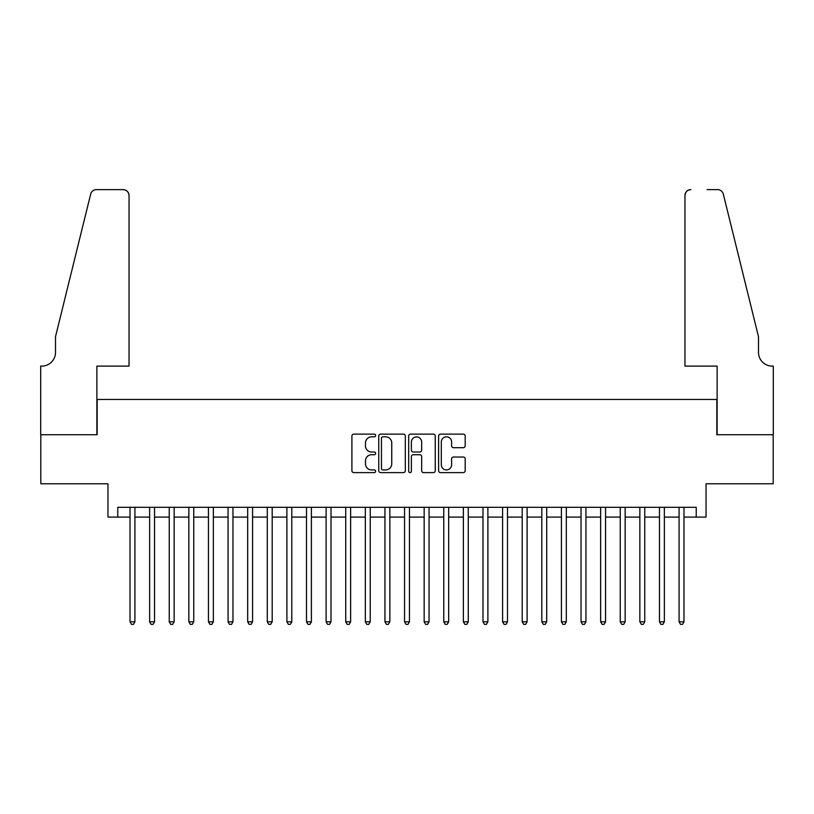 <?xml version="1.0" encoding="UTF-8"?>
<svg xmlns="http://www.w3.org/2000/svg" width="814" height="814" viewBox="0 0 814 814"><rect width="100%" height="100%" fill="white"/><g stroke="black" fill="none" stroke-linecap="round" stroke-linejoin="round"><path stroke-width="1.22" d="M375.63 435.48A1.343 1.343 0 0 0 374.277 434.127L353.825 434.127A1.923 1.923 0 0 0 351.902 436.05L351.902 470.696A1.923 1.923 0 0 0 353.825 472.619L374.277 472.619A1.343 1.343 0 0 0 375.63 471.275A1.343 1.343 0 0 0 374.277 469.932L371.632 469.932A6.156 6.156 0 0 1 365.476 463.766L365.476 460.887A6.156 6.156 0 0 1 371.632 454.721L374.277 454.721A1.343 1.343 0 0 0 375.63 453.378A1.343 1.343 0 0 0 374.277 452.024L371.632 452.024A6.156 6.156 0 0 1 365.476 445.869L365.476 442.979A6.156 6.156 0 0 1 371.632 436.823L374.277 436.823A1.343 1.343 0 0 0 375.63 435.48M463.247 447.7A1.923 1.923 0 0 0 465.181 445.777L465.181 436.05A1.923 1.923 0 0 0 463.247 434.127L440.537 434.127A1.923 1.923 0 0 0 438.614 436.05L438.614 470.696A1.923 1.923 0 0 0 440.537 472.619L463.247 472.619A1.923 1.923 0 0 0 465.181 470.696L465.181 458.954A1.923 1.923 0 0 0 463.247 457.03L453.53 457.03A1.923 1.923 0 0 0 451.607 458.954L451.607 464.784A5.149 5.149 0 0 1 446.459 469.932A5.149 5.149 0 0 1 441.31 464.784L441.31 441.971A5.149 5.149 0 0 1 446.459 436.823A5.149 5.149 0 0 1 451.607 441.971L451.607 445.777A1.923 1.923 0 0 0 453.53 447.7L463.247 447.7M117.765 517.104L117.765 507.305L696.235 507.305L696.235 517.104L706.043 517.104L706.043 483.77L773.198 483.77L773.198 434.747L716.829 434.747L716.829 399.45L97.171 399.45L97.171 434.747L40.802 434.747L40.802 483.77L107.957 483.77L107.957 517.104L130.016 517.104M405.311 436.05A1.923 1.923 0 0 0 403.388 434.127L380.677 434.127A1.923 1.923 0 0 0 378.754 436.05L378.754 470.696A1.923 1.923 0 0 0 380.677 472.619L403.388 472.619A1.923 1.923 0 0 0 405.311 470.696L405.311 436.05M410.612 434.127L433.323 434.127A1.923 1.923 0 0 1 435.246 436.05L435.246 470.696A1.923 1.923 0 0 1 433.323 472.619L423.606 472.619A1.923 1.923 0 0 1 421.672 470.696L421.672 456.644A1.923 1.923 0 0 0 419.749 454.721L413.309 454.721A1.923 1.923 0 0 0 411.375 456.644L411.375 471.275A1.343 1.343 0 0 1 410.032 472.619A1.343 1.343 0 0 1 408.689 471.275L408.689 436.05A1.923 1.923 0 0 1 410.612 434.127M134.921 517.104L149.634 517.104M154.528 517.104L169.241 517.104M174.145 517.104L188.848 517.104M193.752 517.104L208.455 517.104M213.36 517.104L228.062 517.104M232.967 517.104L247.68 517.104M252.574 517.104L267.287 517.104M272.191 517.104L286.894 517.104M291.799 517.104L306.502 517.104M311.406 517.104L326.109 517.104M331.013 517.104L345.726 517.104M350.62 517.104L365.333 517.104M370.238 517.104L384.941 517.104M389.845 517.104L404.548 517.104M409.452 517.104L424.155 517.104M429.059 517.104L443.762 517.104M448.667 517.104L463.38 517.104M468.274 517.104L482.987 517.104M487.891 517.104L502.594 517.104M507.498 517.104L522.201 517.104M527.106 517.104L541.809 517.104M546.713 517.104L561.426 517.104M566.32 517.104L581.033 517.104M585.938 517.104L600.64 517.104M605.545 517.104L620.248 517.104M625.152 517.104L639.855 517.104M644.759 517.104L659.472 517.104M664.366 517.104L679.08 517.104M683.984 517.104L696.235 517.104M382.794 436.823A1.343 1.343 0 0 0 381.451 438.166L381.451 468.579A1.343 1.343 0 0 0 382.794 469.932L385.592 469.932A6.156 6.156 0 0 0 391.748 463.766L391.748 442.979A6.156 6.156 0 0 0 385.592 436.823L382.794 436.823M421.672 442.063A5.149 5.149 0 0 0 416.524 436.915A5.149 5.149 0 0 0 411.375 442.063L411.375 450.101A1.923 1.923 0 0 0 413.309 452.024L419.749 452.024A1.923 1.923 0 0 0 421.672 450.101L421.672 442.063M134.921 507.305L134.921 621.815L130.016 621.815L130.016 507.305M134.921 621.815L133.455 624.369L131.492 624.369L130.016 621.815M129.039 366.117L129.039 195.513A5.881 5.881 0 0 0 123.158 189.631L96.388 189.631A5.881 5.881 0 0 0 90.68 194.108L55.505 336.701L55.505 352.391A13.726 13.726 0 0 1 41.779 366.117L40.7 366.117L40.7 434.747L96.876 434.747L96.876 366.117L129.039 366.117L129.039 195.513C128.663 191.972 126.709 190.008 123.158 189.631L106.878 189.631M90.68 194.108C92.175 190.883 92.175 190.883 90.68 194.108C92.175 190.883 92.175 190.883 90.68 194.108M55.505 352.391A13.726 13.726 0 0 1 41.779 366.117M684.961 366.117L684.961 195.513L684.961 366.117L717.124 366.117L717.124 434.747L773.3 434.747L773.3 366.117L772.221 366.117A13.726 13.726 0 0 1 758.495 352.391A13.726 13.726 0 0 0 772.221 366.117M747.71 292.979L723.32 194.108L758.495 336.701L758.495 352.391M707.122 189.631L717.612 189.631A5.881 5.881 0 0 1 723.32 194.108C721.825 190.883 721.825 190.883 723.32 194.108C721.825 190.883 721.825 190.883 723.32 194.108M690.842 189.631A5.881 5.881 0 0 0 684.961 195.513C685.337 191.972 687.291 190.008 690.842 189.631M154.528 507.305L154.528 621.815L149.634 621.815L149.634 507.305M154.528 621.815L153.063 624.369L151.099 624.369L149.634 621.815M174.145 507.305L174.145 621.815L169.241 621.815L169.241 507.305M174.145 621.815L172.67 624.369L170.706 624.369L169.241 621.815M193.752 507.305L193.752 621.815L188.848 621.815L188.848 507.305M193.752 621.815L192.277 624.369L190.313 624.369L188.848 621.815M213.36 507.305L213.36 621.815L208.455 621.815L208.455 507.305M213.36 621.815L211.884 624.369L209.931 624.369L208.455 621.815M232.967 507.305L232.967 621.815L228.062 621.815L228.062 507.305M232.967 621.815L231.502 624.369L229.538 624.369L228.062 621.815M252.574 507.305L252.574 621.815L247.68 621.815L247.68 507.305M252.574 621.815L251.109 624.369L249.145 624.369L247.68 621.815M272.191 507.305L272.191 621.815L267.287 621.815L267.287 507.305M272.191 621.815L270.716 624.369L268.752 624.369L267.287 621.815M291.799 507.305L291.799 621.815L286.894 621.815L286.894 507.305M291.799 621.815L290.323 624.369L288.359 624.369L286.894 621.815M311.406 507.305L311.406 621.815L306.502 621.815L306.502 507.305M311.406 621.815L309.931 624.369L307.977 624.369L306.502 621.815M331.013 507.305L331.013 621.815L326.109 621.815L326.109 507.305M331.013 621.815L329.548 624.369L327.584 624.369L326.109 621.815M350.62 507.305L350.62 621.815L345.726 621.815L345.726 507.305M350.62 621.815L349.155 624.369L347.191 624.369L345.726 621.815M370.238 507.305L370.238 621.815L365.333 621.815L365.333 507.305M370.238 621.815L368.762 624.369L366.799 624.369L365.333 621.815M389.845 507.305L389.845 621.815L384.941 621.815L384.941 507.305M389.845 621.815L388.37 624.369L386.406 624.369L384.941 621.815M409.452 507.305L409.452 621.815L404.548 621.815L404.548 507.305M409.452 621.815L407.977 624.369L406.023 624.369L404.548 621.815M429.059 507.305L429.059 621.815L424.155 621.815L424.155 507.305M429.059 621.815L427.594 624.369L425.63 624.369L424.155 621.815M448.667 507.305L448.667 621.815L443.762 621.815L443.762 507.305M448.667 621.815L447.201 624.369L445.238 624.369L443.762 621.815M468.274 507.305L468.274 621.815L463.38 621.815L463.38 507.305M468.274 621.815L466.809 624.369L464.845 624.369L463.38 621.815M487.891 507.305L487.891 621.815L482.987 621.815L482.987 507.305M487.891 621.815L486.416 624.369L484.452 624.369L482.987 621.815M507.498 507.305L507.498 621.815L502.594 621.815L502.594 507.305M507.498 621.815L506.023 624.369L504.07 624.369L502.594 621.815M527.106 507.305L527.106 621.815L522.201 621.815L522.201 507.305M527.106 621.815L525.641 624.369L523.677 624.369L522.201 621.815M546.713 507.305L546.713 621.815L541.809 621.815L541.809 507.305M546.713 621.815L545.248 624.369L543.284 624.369L541.809 621.815M566.32 507.305L566.32 621.815L561.426 621.815L561.426 507.305M566.32 621.815L564.855 624.369L562.891 624.369L561.426 621.815M585.938 507.305L585.938 621.815L581.033 621.815L581.033 507.305M585.938 621.815L584.462 624.369L582.498 624.369L581.033 621.815M605.545 507.305L605.545 621.815L600.64 621.815L600.64 507.305M605.545 621.815L604.069 624.369L602.116 624.369L600.64 621.815M625.152 507.305L625.152 621.815L620.248 621.815L620.248 507.305M625.152 621.815L623.687 624.369L621.723 624.369L620.248 621.815M644.759 507.305L644.759 621.815L639.855 621.815L639.855 507.305M644.759 621.815L643.294 624.369L641.33 624.369L639.855 621.815M664.366 507.305L664.366 621.815L659.472 621.815L659.472 507.305M664.366 621.815L662.901 624.369L660.937 624.369L659.472 621.815M683.984 507.305L683.984 621.815L679.08 621.815L679.08 507.305M683.984 621.815L682.508 624.369L680.545 624.369L679.08 621.815"/></g></svg>
